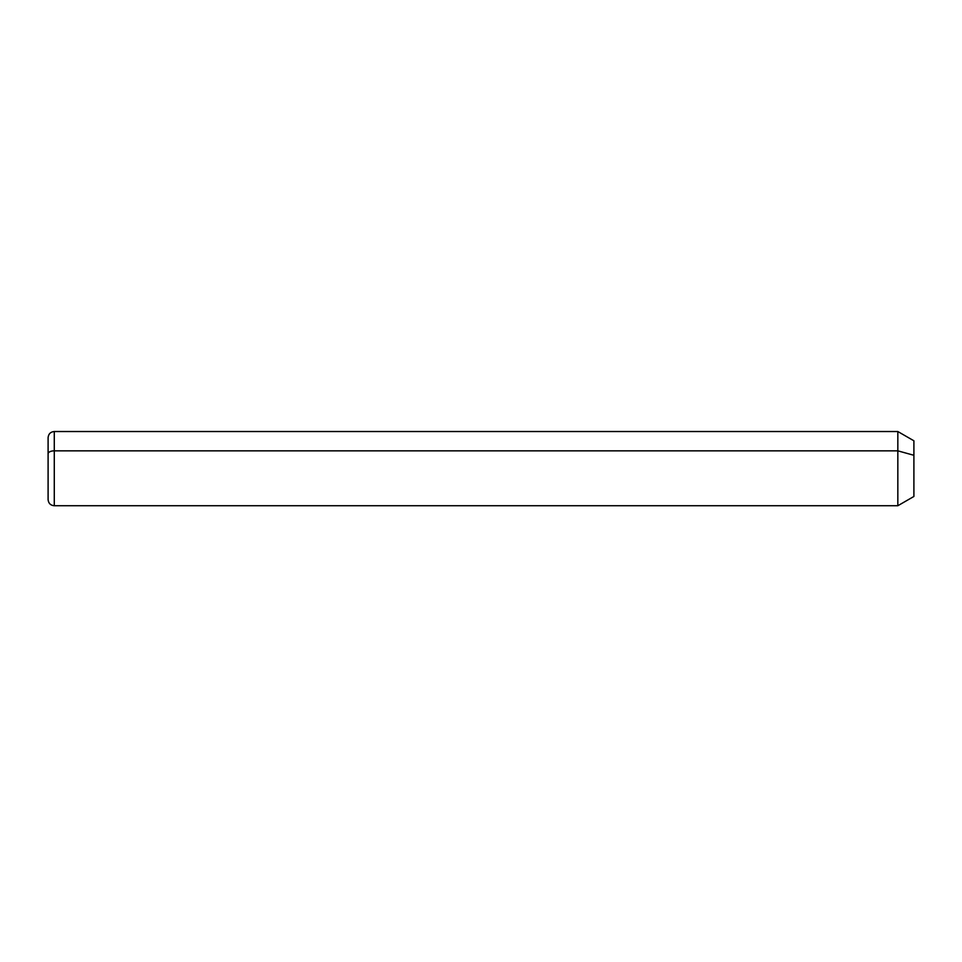 <?xml version="1.0" encoding="UTF-8"?>
<svg xmlns="http://www.w3.org/2000/svg" width="962" height="962" viewBox="0 0 962 962"><rect width="100%" height="100%" fill="white"/><g stroke="black" fill="none" stroke-linecap="round" stroke-linejoin="round"><path stroke-width="1.44" d="M48.1 453.811A6.181 2.97 0 0 1 54.281 450.841L54.281 505.735C50.529 505.375 48.473 503.306 48.1 499.555L48.1 437.71C48.473 433.958 50.529 431.89 54.281 431.529L897.835 431.529L913.9 440.8L913.9 455.291L897.835 450.841L913.9 455.291L913.9 496.464L897.835 505.735L897.835 431.529L897.835 505.735L54.281 505.735L54.281 450.841L897.835 450.841L54.281 450.841L54.281 431.529L54.281 450.841A6.181 2.97 180 0 0 48.1 453.811L48.1 483.453M913.9 481.974L913.9 455.291"/></g></svg>
